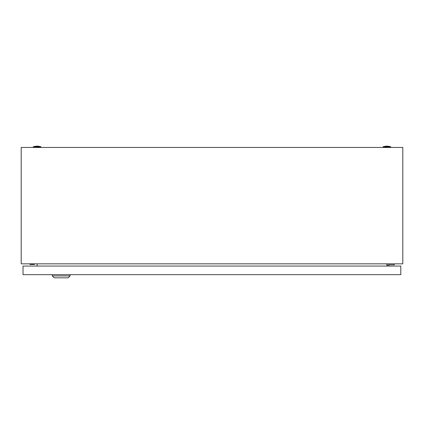 <?xml version="1.0" encoding="UTF-8"?>
<svg xmlns="http://www.w3.org/2000/svg" width="424" height="424" viewBox="0 0 424 424"><rect width="100%" height="100%" fill="white"/><g stroke="black" fill="none" stroke-linecap="round" stroke-linejoin="round"><path stroke-width="0.64" d="M21.2 263.834L21.2 147.446L402.8 147.446L402.8 263.834L21.2 263.834M37.312 263.834L36.915 266.06M387.086 266.06L386.688 263.834M383.084 146.81A11.766 11.766 0 0 1 390.716 146.81L383.084 146.81L383.084 147.446M33.284 146.81A11.766 11.766 0 0 1 40.916 146.81L33.284 146.81L33.284 147.446M29.998 263.834L29.998 264.47L34.45 264.47L34.45 263.834M388.914 266.06L388.914 264.788L394.32 264.788L394.32 263.834M387.96 263.834L387.96 266.06M70.087 275.918L68.179 277.826L54.187 277.826L52.279 275.918L70.087 275.918L70.087 274.646M52.279 275.918L52.279 274.646M23.023 274.646L23.023 266.06L400.807 266.06L400.807 274.646L23.023 274.646M390.716 146.81L390.716 147.446M40.916 146.81L40.916 147.446"/></g></svg>
